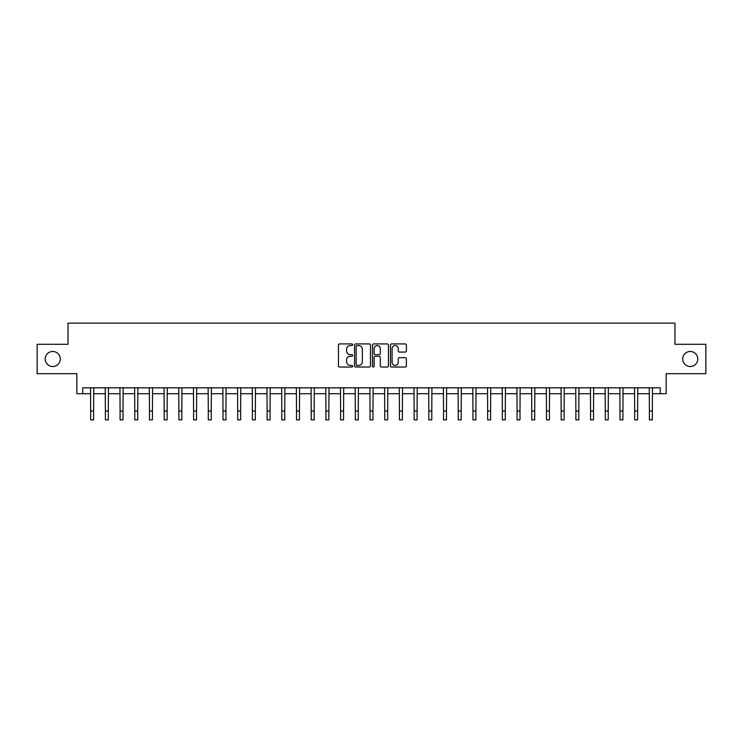 <?xml version="1.0" encoding="UTF-8"?>
<svg xmlns="http://www.w3.org/2000/svg" width="743" height="743" viewBox="0 0 743 743"><rect width="100%" height="100%" fill="white"/><g stroke="black" fill="none" stroke-linecap="round" stroke-linejoin="round"><path stroke-width="1.11" d="M352.684 344.733A0.808 0.808 0 0 0 351.876 343.925L339.607 343.925A1.152 1.152 0 0 0 338.446 345.086L338.446 365.862A1.152 1.152 0 0 0 339.607 367.023L351.876 367.023A0.808 0.808 0 0 0 352.684 366.215A0.808 0.808 0 0 0 351.876 365.407L350.287 365.407A3.696 3.696 0 0 1 346.591 361.711L346.591 359.974A3.696 3.696 0 0 1 350.287 356.278L351.876 356.278A0.808 0.808 0 0 0 352.684 355.47A0.808 0.808 0 0 0 351.876 354.662L350.287 354.662A3.696 3.696 0 0 1 346.591 350.975L346.591 349.238A3.696 3.696 0 0 1 350.287 345.541L351.876 345.541A0.808 0.808 0 0 0 352.684 344.733M682.733 358.999A7.532 7.532 0 0 0 690.266 366.531A7.532 7.532 0 0 0 697.788 358.999A7.532 7.532 0 0 0 690.266 351.476A7.532 7.532 0 0 0 682.733 358.999M45.212 358.999A7.532 7.532 0 0 0 52.734 366.531A7.532 7.532 0 0 0 60.267 358.999A7.532 7.532 0 0 0 52.734 351.476A7.532 7.532 0 0 0 45.212 358.999M405.241 352.071A1.152 1.152 0 0 0 406.393 350.91L406.393 345.086A1.152 1.152 0 0 0 405.241 343.925L391.617 343.925A1.152 1.152 0 0 0 390.465 345.086L390.465 365.862A1.152 1.152 0 0 0 391.617 367.023L405.241 367.023A1.152 1.152 0 0 0 406.393 365.862L406.393 358.823A1.152 1.152 0 0 0 405.241 357.671L399.409 357.671A1.152 1.152 0 0 0 398.257 358.823L398.257 362.315A3.093 3.093 0 0 1 395.165 365.407A3.093 3.093 0 0 1 392.081 362.315L392.081 348.634A3.093 3.093 0 0 1 395.165 345.541A3.093 3.093 0 0 1 398.257 348.634L398.257 350.91A1.152 1.152 0 0 0 399.409 352.071L405.241 352.071M82.733 393.706L82.733 387.818L660.267 387.818L660.267 393.706L666.155 393.706L666.155 373.701L705.85 373.701L705.85 344.297L674.969 344.297L674.969 323.131L68.031 323.131L68.031 344.297L37.15 344.297L37.15 373.701L76.845 373.701L76.845 393.706L90.674 393.706M370.488 345.086A1.152 1.152 0 0 0 369.336 343.925L355.711 343.925A1.152 1.152 0 0 0 354.56 345.086L354.56 365.862A1.152 1.152 0 0 0 355.711 367.023L369.336 367.023A1.152 1.152 0 0 0 370.488 365.862L370.488 345.086M373.664 343.925L387.289 343.925A1.152 1.152 0 0 1 388.44 345.086L388.44 365.862A1.152 1.152 0 0 1 387.289 367.023L381.456 367.023A1.152 1.152 0 0 1 380.305 365.862L380.305 357.439A1.152 1.152 0 0 0 379.153 356.278L375.28 356.278A1.152 1.152 0 0 0 374.128 357.439L374.128 366.215A0.808 0.808 0 0 1 373.32 367.023A0.808 0.808 0 0 1 372.512 366.215L372.512 345.086A1.152 1.152 0 0 1 373.664 343.925M93.609 393.706L105.376 393.706M108.311 393.706L120.078 393.706M123.013 393.706L134.78 393.706M137.715 393.706L149.482 393.706M152.426 393.706L164.184 393.706M167.129 393.706L178.887 393.706M181.831 393.706L193.589 393.706M196.533 393.706L208.291 393.706M211.235 393.706L223.002 393.706M225.937 393.706L237.704 393.706M240.639 393.706L252.406 393.706M255.341 393.706L267.108 393.706M270.053 393.706L281.811 393.706M284.755 393.706L296.513 393.706M299.457 393.706L311.215 393.706M314.159 393.706L325.917 393.706M328.861 393.706L340.619 393.706M343.563 393.706L355.33 393.706M358.265 393.706L370.033 393.706M372.967 393.706L384.735 393.706M387.67 393.706L399.437 393.706M402.381 393.706L414.139 393.706M417.083 393.706L428.841 393.706M431.785 393.706L443.543 393.706M446.487 393.706L458.245 393.706M461.189 393.706L472.947 393.706M475.891 393.706L487.659 393.706M490.594 393.706L502.361 393.706M505.296 393.706L517.063 393.706M519.998 393.706L531.765 393.706M534.709 393.706L546.467 393.706M549.411 393.706L561.169 393.706M564.113 393.706L575.871 393.706M578.816 393.706L590.574 393.706M593.518 393.706L605.285 393.706M608.22 393.706L619.987 393.706M622.922 393.706L634.689 393.706M637.624 393.706L649.391 393.706M652.326 393.706L660.267 393.706M356.984 345.541A0.808 0.808 0 0 0 356.176 346.349L356.176 364.59A0.808 0.808 0 0 0 356.984 365.407L358.655 365.407A3.696 3.696 0 0 0 362.352 361.711L362.352 349.238A3.696 3.696 0 0 0 358.655 345.541L356.984 345.541M380.305 348.69A3.093 3.093 0 0 0 377.212 345.606A3.093 3.093 0 0 0 374.128 348.69L374.128 353.51A1.152 1.152 0 0 0 375.28 354.662L379.153 354.662A1.152 1.152 0 0 0 380.305 353.51L380.305 348.69M90.525 387.818L90.674 411.055L93.609 411.055L93.748 387.818M90.674 411.055L90.674 419.869L93.609 419.869L93.609 411.055M105.237 387.818L105.376 411.055L108.311 411.055L108.45 387.818M105.376 411.055L105.376 419.869L108.311 419.869L108.311 411.055M119.939 387.818L120.078 411.055L123.013 411.055L123.152 387.818M120.078 411.055L120.078 419.869L123.013 419.869L123.013 411.055M134.641 387.818L134.78 411.055L137.715 411.055L137.864 387.818M134.78 411.055L134.78 419.869L137.715 419.869L137.715 411.055M149.343 387.818L149.482 411.055L152.426 411.055L152.566 387.818M149.482 411.055L149.482 419.869L152.426 419.869L152.426 411.055M164.045 387.818L164.184 411.055L167.129 411.055L167.268 387.818M164.184 411.055L164.184 419.869L167.129 419.869L167.129 411.055M178.747 387.818L178.887 411.055L181.831 411.055L181.97 387.818M178.887 411.055L178.887 419.869L181.831 419.869L181.831 411.055M193.449 387.818L193.589 411.055L196.533 411.055L196.672 387.818M193.589 411.055L193.589 419.869L196.533 419.869L196.533 411.055M208.151 387.818L208.291 411.055L211.235 411.055L211.374 387.818M208.291 411.055L208.291 419.869L211.235 419.869L211.235 411.055M222.863 387.818L223.002 411.055L225.937 411.055L226.076 387.818M223.002 411.055L223.002 419.869L225.937 419.869L225.937 411.055M237.565 387.818L237.704 411.055L240.639 411.055L240.778 387.818M237.704 411.055L237.704 419.869L240.639 419.869L240.639 411.055M252.267 387.818L252.406 411.055L255.341 411.055L255.481 387.818M252.406 411.055L252.406 419.869L255.341 419.869L255.341 411.055M266.969 387.818L267.108 411.055L270.053 411.055L270.192 387.818M267.108 411.055L267.108 419.869L270.053 419.869L270.053 411.055M281.671 387.818L281.811 411.055L284.755 411.055L284.894 387.818M281.811 411.055L281.811 419.869L284.755 419.869L284.755 411.055M296.373 387.818L296.513 411.055L299.457 411.055L299.596 387.818M296.513 411.055L296.513 419.869L299.457 419.869L299.457 411.055M311.076 387.818L311.215 411.055L314.159 411.055L314.298 387.818M311.215 411.055L311.215 419.869L314.159 419.869L314.159 411.055M325.778 387.818L325.917 411.055L328.861 411.055L329 387.818M325.917 411.055L325.917 419.869L328.861 419.869L328.861 411.055M340.48 387.818L340.619 411.055L343.563 411.055L343.703 387.818M340.619 411.055L340.619 419.869L343.563 419.869L343.563 411.055M355.191 387.818L355.33 411.055L358.265 411.055L358.405 387.818M355.33 411.055L355.33 419.869L358.265 419.869L358.265 411.055M369.893 387.818L370.033 411.055L372.967 411.055L373.107 387.818M370.033 411.055L370.033 419.869L372.967 419.869L372.967 411.055M384.595 387.818L384.735 411.055L387.67 411.055L387.809 387.818M384.735 411.055L384.735 419.869L387.67 419.869L387.67 411.055M399.297 387.818L399.437 411.055L402.381 411.055L402.52 387.818M399.437 411.055L399.437 419.869L402.381 419.869L402.381 411.055M414 387.818L414.139 411.055L417.083 411.055L417.222 387.818M414.139 411.055L414.139 419.869L417.083 419.869L417.083 411.055M428.702 387.818L428.841 411.055L431.785 411.055L431.924 387.818M428.841 411.055L428.841 419.869L431.785 419.869L431.785 411.055M443.404 387.818L443.543 411.055L446.487 411.055L446.627 387.818M443.543 411.055L443.543 419.869L446.487 419.869L446.487 411.055M458.106 387.818L458.245 411.055L461.189 411.055L461.329 387.818M458.245 411.055L458.245 419.869L461.189 419.869L461.189 411.055M472.808 387.818L472.947 411.055L475.891 411.055L476.031 387.818M472.947 411.055L472.947 419.869L475.891 419.869L475.891 411.055M487.519 387.818L487.659 411.055L490.594 411.055L490.733 387.818M487.659 411.055L487.659 419.869L490.594 419.869L490.594 411.055M502.222 387.818L502.361 411.055L505.296 411.055L505.435 387.818M502.361 411.055L502.361 419.869L505.296 419.869L505.296 411.055M516.924 387.818L517.063 411.055L519.998 411.055L520.137 387.818M517.063 411.055L517.063 419.869L519.998 419.869L519.998 411.055M531.626 387.818L531.765 411.055L534.709 411.055L534.849 387.818M531.765 411.055L531.765 419.869L534.709 419.869L534.709 411.055M546.328 387.818L546.467 411.055L549.411 411.055L549.551 387.818M546.467 411.055L546.467 419.869L549.411 419.869L549.411 411.055M561.03 387.818L561.169 411.055L564.113 411.055L564.253 387.818M561.169 411.055L561.169 419.869L564.113 419.869L564.113 411.055M575.732 387.818L575.871 411.055L578.816 411.055L578.955 387.818M575.871 411.055L575.871 419.869L578.816 419.869L578.816 411.055M590.434 387.818L590.574 411.055L593.518 411.055L593.657 387.818M590.574 411.055L590.574 419.869L593.518 419.869L593.518 411.055M605.136 387.818L605.285 411.055L608.22 411.055L608.359 387.818M605.285 411.055L605.285 419.869L608.22 419.869L608.22 411.055M619.848 387.818L619.987 411.055L622.922 411.055L623.061 387.818M619.987 411.055L619.987 419.869L622.922 419.869L622.922 411.055M634.55 387.818L634.689 411.055L637.624 411.055L637.763 387.818M634.689 411.055L634.689 419.869L637.624 419.869L637.624 411.055M649.252 387.818L649.391 411.055L652.326 411.055L652.475 387.818M649.391 411.055L649.391 419.869L652.326 419.869L652.326 411.055"/></g></svg>
